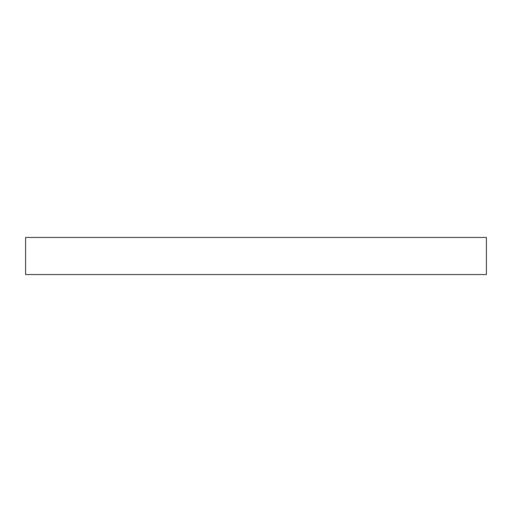 <?xml version="1.0" encoding="UTF-8"?>
<svg xmlns="http://www.w3.org/2000/svg" width="512" height="512" viewBox="0 0 512 512"><rect width="100%" height="100%" fill="white"/><g stroke="black" fill="none" stroke-linecap="round" stroke-linejoin="round"><path stroke-width="0.77" d="M486.4 237.459L25.6 237.459L25.6 274.541L486.4 274.541L486.4 237.459"/></g></svg>
